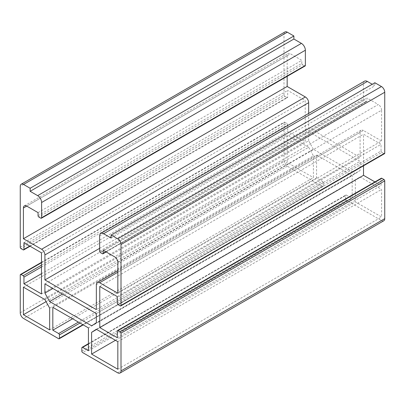 <?xml version="1.0" encoding="UTF-8"?>
<svg xmlns="http://www.w3.org/2000/svg" width="405" height="405" viewBox="0 0 405 405"><rect width="100%" height="100%" fill="white"/><g stroke="black" fill="none" stroke-linecap="round" stroke-linejoin="round"><path stroke-width="0.3" stroke-dasharray="2.02 1.52" d="M44.909 283.89L308.661 131.615L360.091 161.311L360.091 170.5L96.339 322.77M96.339 313.581L360.091 161.311M99.64 248.336L308.661 127.656L360.091 157.353L96.339 309.623M96.339 329.27L360.091 176.995L355.342 180.073L96.633 329.437M91.662 325.802L355.408 173.532L360.091 170.5M44.909 299.573L308.661 147.304L313.404 155.859L49.658 308.134M52.822 307.339L316.573 155.069L352.178 175.623L88.427 327.898M62.517 294.055L313.338 149.243L355.408 173.532M313.338 149.243L308.661 140.803L52.868 288.487M308.661 131.615L308.661 140.803M20.25 312.746L283.996 160.471A4.663 2.693 -120 0 0 287.297 166.182L322.375 186.437A1.119 0.648 -120 0 0 322.932 186.492A1.119 0.648 -120 0 0 323.165 185.981L82.888 324.699M79.987 323.023L323.165 182.63L323.165 185.981M323.165 182.63A1.119 0.648 -120 0 0 322.375 181.258L78.408 322.112M41.482 262.724L284.791 122.254A1.119 0.648 -120 0 0 284.229 122.199A1.119 0.648 -120 0 0 283.996 122.71L20.25 274.985M284.791 122.254L286.897 123.469L41.482 265.159M41.482 266.986L287.692 124.841A1.119 0.648 -120 0 0 286.897 123.469M20.25 247.268L283.996 94.993A1.119 0.648 -120 0 0 284.791 96.365L21.04 248.64M23.151 249.855L286.897 97.585L284.791 96.365M286.897 97.585A1.119 0.648 -120 0 0 287.459 97.64A1.119 0.648 -120 0 0 287.692 97.129L29.747 246.053M38.055 215.673L301.801 63.398A1.119 0.648 -120 0 0 302.591 64.77L38.845 217.04M38.055 212.625L301.801 60.35L290.461 53.804L26.71 206.079L287.165 55.708A4.663 2.693 60 0 1 288.127 53.571A4.663 2.693 60 0 1 290.461 53.804M301.801 63.398L301.801 60.35M40.824 218.184L304.57 65.909A1.119 0.648 -120 0 0 305.132 65.964M308.661 113.43L308.661 127.656M49.658 329.878L313.404 177.603L313.404 155.859M46.064 301.649L287.165 162.451L313.404 177.603M23.414 287.165L287.165 134.89L287.165 162.451M308.661 147.304L287.165 134.89M316.573 155.069L316.573 177.906L322.375 181.258M72.606 318.76L316.573 177.906M41.482 273.689L287.692 131.539L305.228 141.669L305.228 100.551L287.692 90.426L287.692 97.129M287.692 124.841L287.692 131.539M41.482 293.939L305.228 141.669M41.482 252.826L305.228 100.551M23.941 242.701L287.692 90.426M283.996 160.471L283.996 122.71M283.996 94.993L283.996 34.086L20.25 186.356M287.165 55.708L287.165 76.337M284.963 31.949A4.663 2.693 -120 0 0 283.996 34.086M304.57 65.909L302.591 64.77M96.339 284.649L360.091 132.379L360.091 157.353M364.546 81.162A5.594 3.23 -120 0 0 363.386 83.724L363.386 98.952A1.119 0.648 -120 0 0 364.176 100.324L366.155 101.468A1.119 0.648 -120 0 0 366.717 101.523A1.119 0.648 -120 0 0 366.945 101.007L366.945 97.964L378.29 104.51L114.539 256.785M111.112 238.054L374.858 85.779L372.22 84.26M374.858 82.736L374.858 85.779M117.835 293.255L381.586 140.981L363.386 130.476L117.835 272.241M103.199 250.239L366.945 97.964M117.835 262.496L381.586 110.221L381.586 140.981M381.586 110.221A4.663 2.693 -120 0 0 378.29 104.51M360.091 132.379A4.663 2.693 60 0 1 361.058 130.243A4.663 2.693 60 0 1 363.386 130.476M120.209 305.891L383.96 153.622L381.849 152.401L118.103 304.676M117.308 296.607L381.059 144.332L363.518 134.207L363.518 165.802M99.772 286.477L363.518 134.207M117.308 303.304L381.059 151.03L381.059 144.332M381.059 151.03A1.119 0.648 -120 0 0 381.849 152.401M383.96 153.622A1.119 0.648 -120 0 0 384.517 153.677M374.929 181.906L381.059 185.444L381.059 178.747L117.308 331.022M381.287 178.235A1.119 0.648 -120 0 0 381.059 178.747M383.783 220.776A4.663 2.693 60 0 1 381.454 220.548L117.703 372.818M81.835 351.196L345.581 198.921A1.119 0.648 -120 0 0 346.376 200.293L381.454 220.548M345.581 198.921L345.581 195.575L81.835 347.844M88.427 344.037L346.376 195.114A1.119 0.648 -120 0 0 345.814 195.058A1.119 0.648 -120 0 0 345.581 195.575M346.376 195.114L352.178 198.465L352.178 175.623M355.342 180.073L355.342 201.817L381.586 216.969L381.586 189.403L360.091 176.995M115.466 340.306L355.342 201.817M88.427 350.74L352.178 198.465M117.835 369.238L381.586 216.969M117.835 341.678L381.586 189.403M117.308 337.719L381.059 185.444M58.624 338.712L322.375 186.437M287.297 166.182L23.546 318.457M364.176 100.324L100.43 252.598M102.409 253.738L366.155 101.468M99.64 235.999L363.386 83.724M366.945 101.007L105.837 251.758M99.64 251.227L363.386 98.952M346.376 200.293L82.625 352.568M322.932 186.492L83.217 324.891M41.482 262.344L284.229 122.199M30.071 246.24L287.459 97.64M24.381 205.846L288.127 53.571M361.058 130.243L117.835 270.667M106.166 251.951L366.717 101.523M88.427 343.663L345.814 195.058"/><path stroke-width="0.61" d="M49.592 301.517L44.909 293.078L44.909 283.89L96.339 313.581L96.339 322.77L91.662 325.802L49.592 301.517L62.517 294.055M117.835 272.241L99.64 282.746A4.663 2.693 -120 0 0 97.306 282.518A4.663 2.693 -120 0 0 96.339 284.649L96.339 309.623L44.909 279.931L99.64 248.336M91.596 332.343L91.596 354.091L117.835 369.238L117.835 341.678L96.339 329.27L91.596 332.343L96.633 329.437M23.414 314.725L23.414 287.165L44.909 299.573L49.658 308.134L49.658 329.878L23.414 314.725L46.064 301.649M78.408 322.112L58.624 333.533L52.822 330.181L52.822 307.339L88.427 327.898L88.427 350.74L82.625 347.389L88.427 344.037M44.909 293.078L52.868 288.487M82.888 324.699L59.419 338.251A1.119 0.648 60 0 1 59.186 338.767A1.119 0.648 60 0 1 58.624 338.712L23.546 318.457A4.663 2.693 60 0 1 20.25 312.746L20.25 274.985A1.119 0.648 60 0 1 20.483 274.468A1.119 0.648 60 0 1 21.04 274.524L41.482 262.724M59.419 338.251L59.419 334.905L79.987 323.023M58.624 333.533A1.119 0.648 60 0 1 59.419 334.905M41.482 265.159L23.151 275.744L21.04 274.524M23.151 275.744A1.119 0.648 60 0 1 23.941 277.116L41.482 266.986M29.747 246.053L23.941 249.399A1.119 0.648 60 0 1 23.713 249.91A1.119 0.648 60 0 1 23.151 249.855L21.04 248.64A1.119 0.648 60 0 1 20.25 247.268L20.25 186.356A4.663 2.693 60 0 1 21.217 184.224A4.663 2.693 60 0 1 23.546 184.452L287.297 32.182A4.663 2.693 -120 0 0 284.963 31.949L21.217 184.224M41.381 218.239L305.132 65.964A1.119 0.648 -120 0 0 305.36 65.453L41.614 217.728A1.119 0.648 60 0 1 41.381 218.239A1.119 0.648 60 0 1 40.824 218.184L38.845 217.04A1.119 0.648 60 0 1 38.055 215.673L38.055 212.625L26.71 206.079A4.663 2.693 -120 0 0 24.381 205.846A4.663 2.693 -120 0 0 23.414 207.983L26.71 206.079M41.614 217.728L41.614 202.5A5.594 3.23 -120 0 0 37.655 195.645L30.142 191.307L30.142 188.259L293.888 35.989L293.888 39.032L301.406 43.376A5.594 3.23 60 0 1 305.36 50.225L305.36 65.453M44.909 279.931L44.909 254.958L308.661 102.683L308.661 113.43M52.822 330.181L72.606 318.76M23.941 249.399L23.941 242.701L41.482 252.826L41.482 293.939L23.941 283.814L23.941 277.116M23.941 283.814L41.482 273.689M308.661 102.683A4.663 2.693 -120 0 0 305.36 96.972L41.614 249.247A4.663 2.693 60 0 1 44.909 254.958M41.614 249.247L23.414 238.742L23.414 207.983M23.414 238.742L287.165 86.468L305.36 96.972M287.165 76.337L287.165 86.468M30.142 191.307L293.888 39.032M30.142 188.259L23.546 184.452M287.297 32.182L293.888 35.989M381.454 86.543L374.858 82.736L111.112 235.011L117.703 238.818L381.454 86.543A4.663 2.693 60 0 1 384.75 92.254L121.004 244.529A4.663 2.693 -120 0 0 117.703 238.818M99.64 282.746L117.835 293.255L117.835 262.496A4.663 2.693 60 0 0 114.539 256.785L103.199 250.239L103.199 253.282A1.119 0.648 60 0 1 102.966 253.793A1.119 0.648 60 0 1 102.409 253.738L100.43 252.598A1.119 0.648 60 0 1 99.64 251.227L99.64 235.999A5.594 3.23 60 0 1 100.799 233.437A5.594 3.23 60 0 1 103.594 233.715L111.112 238.054L111.112 235.011M372.22 84.26L367.345 81.44A5.594 3.23 -120 0 0 364.546 81.162L100.799 233.437M118.103 330.561L381.849 178.291L383.96 179.506L120.209 331.781L118.103 330.561A1.119 0.648 60 0 0 117.541 330.505A1.119 0.648 60 0 0 117.308 331.022L117.308 337.719L99.772 327.594L99.772 286.477L117.308 296.607L117.308 303.304A1.119 0.648 60 0 0 118.103 304.676L120.209 305.891A1.119 0.648 60 0 0 120.771 305.947L384.517 153.677A1.119 0.648 -120 0 0 384.75 153.161L384.75 92.254M363.518 165.802L363.518 175.319L374.929 181.906M99.772 327.594L363.518 175.319M121.004 244.529L121.004 305.436A1.119 0.648 60 0 1 120.771 305.947M381.849 178.291A1.119 0.648 -120 0 0 381.287 178.235L117.541 330.505M82.625 347.389A1.119 0.648 60 0 0 82.068 347.333A1.119 0.648 60 0 0 81.835 347.844L81.835 351.196A1.119 0.648 60 0 0 82.625 352.568L117.703 372.818A4.663 2.693 -120 0 0 120.037 373.051A4.663 2.693 -120 0 0 121.004 370.914L384.75 218.644L384.75 180.878A1.119 0.648 -120 0 0 383.96 179.506M384.75 218.644A4.663 2.693 60 0 1 383.783 220.776L120.037 373.051M120.209 331.781A1.119 0.648 60 0 1 121.004 333.153L121.004 370.914M91.596 354.091L115.466 340.306M41.614 202.5L305.36 50.225M37.655 195.645L301.406 43.376M103.594 233.715L367.345 81.44M105.837 251.758L103.199 253.282M384.75 153.161L121.004 305.436M121.004 333.153L384.75 180.878M83.217 324.891L59.186 338.767M20.483 274.468L41.482 262.344M23.713 249.91L30.071 246.24M117.835 270.667L97.306 282.518M102.966 253.793L106.166 251.951M82.068 347.333L88.427 343.663"/></g></svg>
